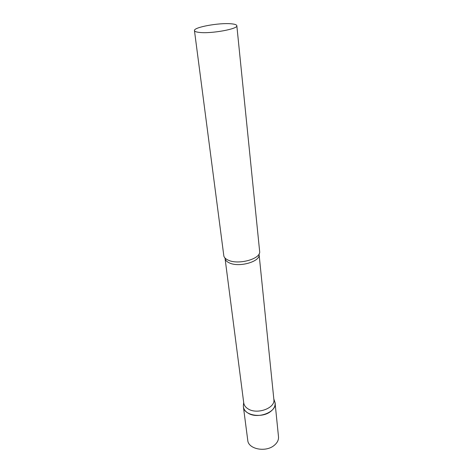 <?xml version="1.0" encoding="UTF-8"?>
<svg xmlns="http://www.w3.org/2000/svg" width="473" height="473" viewBox="0 0 473 473"><rect width="100%" height="100%" fill="white"/><g stroke="black" fill="none" stroke-linecap="round" stroke-linejoin="round"><path stroke-width="0.71" d="M274.506 400.98L275.097 403.162C275.327 406.218 273.843 408.991 270.651 411.48C261.906 418.593 243.826 415.365 243.4 406.827L243.341 405.97C243.412 408.773 244.913 411.114 247.852 412.988C257.744 419.764 277.958 411.622 274.955 402.31L274.506 400.98M275.097 403.162L278.502 436.792C278.751 439.949 277.326 442.799 274.245 445.347C265.808 452.62 248.248 449.161 247.763 440.351L243.4 406.827M259.062 254.474C260.629 261.433 239.48 267.671 229.588 263.006C226.851 261.823 225.337 260.286 225.053 258.406L243.755 402.99C244.092 405.314 245.499 407.253 247.988 408.814C256.981 414.904 275.499 408.122 273.873 399.508L259.044 254.048M194.456 30.603L223.871 256.177C224.439 257.838 225.976 259.204 228.489 260.274C238.463 264.933 259.925 259.163 259.707 252.026L236.831 25.696C236.642 24.732 234.732 24.099 231.108 23.792C219.046 22.598 193.351 27.298 194.456 30.603C194.616 31.49 196.33 32.099 199.6 32.436C211.413 33.849 238.274 28.918 236.831 25.696M273.814 398.934L274.955 402.31M225.053 258.406L224.977 257.992M243.678 402.417L243.341 405.97"/></g></svg>
